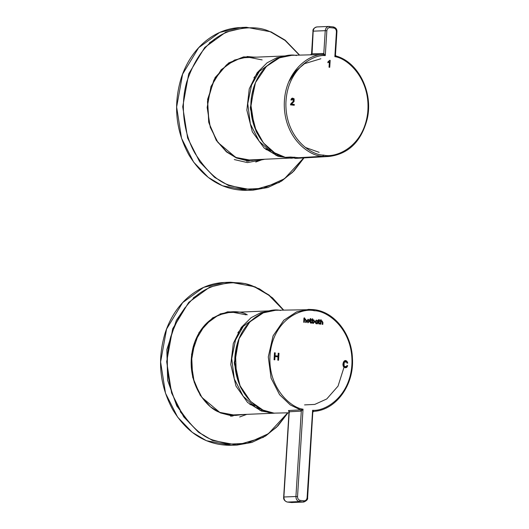 <?xml version="1.0" encoding="UTF-8"?>
<svg xmlns="http://www.w3.org/2000/svg" width="529" height="529" viewBox="0 0 529 529"><rect width="100%" height="100%" fill="white"/><g stroke="black" fill="none" stroke-linecap="round" stroke-linejoin="round"><path stroke-width="0.79" d="M254.376 85.414L250.468 109.073L256.307 131.509L250.468 109.073L254.376 85.414M294.871 157.86L291.049 158.231L278.208 156.366L264.156 148.021L252.326 131.807L246.858 110.158L249.245 88.859L257.173 72.698L267.125 62.779L276.713 57.8L286.156 55.909L276.713 57.8L267.125 62.779L257.173 72.698L249.245 88.859L246.858 110.158L252.326 131.807L264.156 148.021L278.208 156.366L291.049 158.231L294.871 157.86L245.588 160.135M280.079 57.608L277.275 58.455L259.389 71.349L251.559 85.057L247.757 103.631L250.349 123.978L259.23 141.329L271.615 152.398L284.252 157.067L271.615 152.398L259.23 141.329L250.349 123.978L247.757 103.631L251.559 85.057L259.389 71.349L277.275 58.455L280.079 57.608M285.911 157.305L294.501 157.245L285.911 157.305M253.907 77.796L259.316 71.435L253.907 77.796M264.553 148.371L271.37 150.606M278.228 155.5L276.065 155.566M265.895 149.509L268.375 150.269M274.412 413.189L261.544 411.086L247.592 402.476L235.994 386.104L230.783 364.514L233.315 343.433L241.257 327.471L251.149 317.671L260.671 312.738L270.114 310.847L260.671 312.738L251.149 317.671L241.257 327.471L233.315 343.433L230.783 364.514L235.994 386.104L247.592 402.476L261.544 411.086L274.412 413.189M264.037 312.546L261.24 313.393L243.347 326.287L235.517 339.995L231.722 358.569L234.307 378.916L243.188 396.267L255.58 407.337L268.21 412.005L255.58 407.337L243.188 396.267L234.307 378.916L231.722 358.569L235.517 339.995L243.347 326.287L261.24 313.393L264.037 312.546M237.865 332.734L243.28 326.373M252.34 405.207L249.86 404.447L252.34 405.207M251.308 404.434L255.335 405.545M262.186 410.438L260.023 410.504M236.397 375.127L235.425 351.957L236.397 375.127M238.334 340.352L234.433 364.012L240.272 386.454L234.433 364.012L238.334 340.352M236.377 346.925L234.598 363.793L237.772 380.06M312.07 53.608L313.181 31.158L311.76 53.813L323.794 53.489L325.236 30.675L313.188 31.158L311.766 53.813L313.188 31.158L325.236 30.675C325.652 27.905 327.021 26.503 329.342 26.47L329.931 27.601C328.185 27.627 327.16 28.678 326.843 30.755L325.282 55.585C312.93 54.189 286.751 69.299 285.891 103.591C285.567 137.91 311.184 155.374 323.563 155.096L322.829 156.28L329.117 156.465L323.113 156.313L298.634 157.715C301.345 157.946 301.841 158.078 300.128 158.111L294.832 158.416L297.086 158.29L294.832 158.416L294.911 157.225L294.832 158.416L301.153 158.019M334.857 56.663C347.183 58.018 371.279 78.887 367.655 113.133C363.436 147.267 335.677 158.356 323.563 155.096C335.677 158.356 363.436 147.267 367.655 113.133C371.279 78.887 347.183 58.018 334.857 56.663L336.418 31.833C336.365 29.717 335.485 28.447 333.766 28.03L329.931 27.601L333.766 28.03C335.485 28.447 336.365 29.717 336.418 31.833L334.857 56.663L335.28 54.778L334.857 56.663L336.014 56.014L334.857 56.663M329.719 60.306L330.175 60.359L329.732 67.309L329.031 67.229L329.375 61.82L327.901 62.686L327.954 61.867L329.719 60.306L327.954 61.867L327.901 62.686L329.375 61.82L329.031 67.229L329.732 67.309L330.175 60.359L329.719 60.306M291.479 104.14L294.283 104.451L294.236 105.271L290.447 104.848L290.864 103.704L293.297 101.31C293.78 98.672 293.218 98.268 291.611 100.093L290.897 99.915L291.565 98.493L294.15 98.83L294.051 101.548L291.413 104.14L294.283 104.451L291.479 104.14L294.051 101.548L294.15 98.83L292.55 98.11L291.565 98.493L290.897 99.915L291.611 100.093L292.636 98.811L293.297 101.31L290.864 103.704L290.447 104.848L294.236 105.271L294.283 104.451L294.17 105.278L294.217 104.458L291.479 104.14M310.708 54.818L291.638 55.327L279.51 57.826L266.398 66.416L255.474 82.623L250.825 104.484L254.218 126.345L263.435 142.956L274.67 152.841L285.276 157.338L290.566 157.04L298.634 157.715L322.829 156.28C310.093 156.478 284.437 138.909 284.271 104.59C284.496 70.284 310.186 53.806 322.921 54.54L310.602 54.844L311.555 53.773L312.976 31.191C312.685 29.3 313.968 27.878 316.818 26.933L328.959 26.45M300.141 157.88L301.828 157.53M288.715 81.883L295.976 70.84L304.565 63.645L320.872 58.745M305.339 147.432L319.132 152.339M322.829 156.28L323.563 155.096C311.184 155.374 285.567 137.91 285.891 103.591C286.751 69.299 312.93 54.189 325.282 55.585L322.921 54.54C310.186 53.806 284.496 70.284 284.271 104.59C284.437 138.909 310.093 156.478 322.829 156.28M300.128 158.111C301.841 158.078 301.345 157.946 298.634 157.715L290.566 157.04L285.276 157.338C272.521 155.995 247.585 134.571 251.182 99.214C255.368 63.956 283.954 52.272 296.491 55.538M336.418 31.833L335.28 54.778M317.294 26.953C314.98 26.986 313.604 28.387 313.188 31.158L313.188 31.158C313.604 28.387 314.98 26.986 317.294 26.953L316.858 26.933M333.177 26.9L333.766 28.03L333.177 26.9L328.899 26.45M329.931 27.601L329.342 26.47C327.021 26.503 325.652 27.905 325.236 30.675L326.843 30.755C327.16 28.678 328.185 27.627 329.931 27.601M325.236 30.675L323.794 53.489L325.282 55.585L326.843 30.755L325.236 30.675M295.962 158.369L328.978 156.478C348.604 154.025 361.353 141.507 367.232 118.939C373.454 92.555 358.53 62.191 336.1 56.021L336.014 56.014M310.887 54.871L322.921 54.54L323.794 53.489L311.766 53.813L310.887 54.871L311.76 53.813M322.921 54.54L325.282 55.585L323.794 53.489L322.921 54.54M329.653 60.313L330.175 60.359L329.666 67.315L330.109 60.359L329.653 60.313M329.309 61.82L327.835 62.686L329.309 61.82M292.603 98.811L291.552 100.074L292.603 98.811M292.517 98.11L294.084 98.837L293.985 101.555L291.413 104.14L293.985 101.555L294.084 98.837L292.517 98.11M303.93 157.913L292.418 172.461L279.259 182.472L253.226 190.109L228.541 185.527L228.931 185.077L244.18 189.237L263.204 188.35L284.45 178.776L303.692 157.926L284.45 178.776L263.204 188.35L244.18 189.237L228.931 185.077C217.65 181.414 206.409 170.933 195.201 153.635C184.859 136.132 179.377 107.579 186.803 81.75C195.928 54.923 210 38.141 229.024 31.409C246.441 26.298 260.499 26.589 271.218 32.289C260.499 26.589 246.441 26.298 229.024 31.409C210 38.141 195.928 54.923 186.803 81.75C179.377 107.579 184.859 136.132 195.201 153.635C206.409 170.933 217.65 181.414 228.931 185.077L228.541 185.527L214.377 177.155L199.717 161.881L187.623 138.029L182.723 106.759L188.694 73.875L204.749 47.451L225.771 32.17L246.395 27.277L271.073 31.866L285.091 40.118L299.612 55.115M299.381 55.122L285.045 40.416L271.218 32.289L285.045 40.416L299.381 55.122M258.324 159.606L246.091 160.208L236.291 157.536L226.637 151.704L216.751 140.747L209.153 123.535L207.474 101.575L213.881 80.071L226.538 64.836L241.045 57.84L254.026 57.251L247.638 56.934L234.526 60.048L221.162 69.762L210.959 86.564L207.163 107.466L210.278 127.344L217.968 142.506L236.437 157.966L226.452 151.883L216.275 140.357L208.697 122.212L207.613 99.34L215.072 77.591L228.64 62.951L243.552 56.907L256.486 57.145L243.552 56.907L228.64 62.951L215.072 77.591L207.613 99.34L208.697 122.212L216.275 140.357L226.452 151.883L236.437 157.966L247.202 160.756L260.784 159.5L247.202 160.756L236.437 157.966L236.291 157.536L251.983 160.452M240.311 27.534L219.694 32.421L198.666 47.703L182.611 74.133L176.64 107.017L181.546 138.287L193.64 162.138L208.294 177.407L222.464 185.778L247.142 190.367L222.464 185.778L208.294 177.407L193.64 162.138L181.546 138.287L176.64 107.017L182.611 74.133L198.666 47.703L219.694 32.421L240.311 27.534L246.395 27.277L225.771 32.17L204.749 47.451L188.694 73.875L182.723 106.759L187.623 138.029L199.717 161.881L214.377 177.155L228.541 185.527L253.226 190.109L247.142 190.367C222.782 190.5 203.315 178.597 188.747 154.66C175.542 130.121 173.109 104.299 181.454 77.194C185.93 64.002 192.794 53.019 202.045 44.244C213.299 33.83 226.055 28.262 240.311 27.534M250.184 190.156L254.33 189.594M214.556 39.417L209.312 42.948L214.556 39.417M214.959 177.605L220.481 180.68M252.069 57.33L250.706 57.066L252.069 57.33M255.031 160.069L256.36 159.685L255.031 160.069M254.905 159.745L252.538 160.386L254.905 159.745M249.119 161.008L246.653 161.252M248.2 56.953L250.614 57.396M262.84 159.414L255.725 162.033M257.134 159.652L251.387 160.472L257.134 159.652M262.139 59.903L247.043 56.967L252.842 57.297M247.023 56.504L254.766 57.218M271.073 31.866L246.395 27.277M234.287 159.573L247.46 162.601L264.295 159.355M287.888 412.851L276.376 427.406L263.217 437.41L237.184 445.048L212.506 440.465L212.889 440.016L228.138 444.175L247.169 443.289L268.408 433.714L287.657 412.865L268.408 433.714L247.169 443.289L228.138 444.175L212.889 440.016C201.615 436.352 190.367 425.871 179.159 408.573C168.817 391.07 163.335 362.517 170.768 336.689C179.886 309.862 193.964 293.079 212.989 286.348C230.399 281.236 244.464 281.527 255.176 287.227C244.464 281.527 230.399 281.236 212.989 286.348C193.964 293.079 179.886 309.862 170.768 336.689C163.335 362.517 168.817 391.07 179.159 408.573C190.367 425.871 201.615 436.352 212.889 440.016L212.506 440.465L198.335 432.094L183.682 416.819L171.588 392.968L166.681 361.697L172.652 328.813L188.708 302.39L209.735 287.108L230.353 282.215L255.031 286.804L269.056 295.056L283.577 310.054M283.346 310.06L269.003 295.354L255.176 287.227L269.003 295.354L283.346 310.06M244.742 414.438L231.166 415.695L220.395 412.904L210.416 406.821L200.24 395.295L192.655 377.151L191.571 354.278L199.03 332.529L212.598 317.889L227.51 311.846L240.45 312.084L227.51 311.846L212.598 317.889L199.03 332.529L191.571 354.278L192.655 377.151L200.24 395.295L210.416 406.821L220.395 412.904L220.249 412.475L235.941 415.391L242.282 414.544L230.049 415.146L220.249 412.475C207.877 409.4 183.867 382.798 193.316 346.416C203.877 310.497 236 307.792 247.288 314.788M224.276 282.473L203.652 287.359L182.631 302.641L166.575 329.071L160.604 361.955L165.504 393.226L177.599 417.077L192.258 432.345L206.429 440.717L231.107 445.306L206.429 440.717L192.258 432.345L177.599 417.077L165.504 393.226L160.604 361.955L166.575 329.071L182.631 302.641L203.652 287.359L224.276 282.473L230.353 282.215L209.735 287.108L188.708 302.39L172.652 328.813L166.681 361.697L171.588 392.968L183.682 416.819L198.335 432.094L212.506 440.465L237.184 445.048L231.107 445.306C206.74 445.438 187.273 433.535 172.712 409.598C159.5 385.059 157.067 359.237 165.412 332.133C169.895 318.941 176.759 307.957 186.01 299.183C197.264 288.768 210.02 283.2 224.276 282.473M234.142 445.094L238.288 444.532M198.514 294.355L193.27 297.887M198.924 432.543L204.445 435.618M185.104 307.6L176.382 320.29L166.833 349.629L167.653 380.397L176.792 405.941L189.964 423.544L180.217 411.628M236.027 312.269L234.664 312.004L236.027 312.269M238.989 415.007L240.318 414.624L238.989 415.007M238.87 414.683L236.496 415.325L238.87 414.683M233.084 415.946L230.611 416.191M232.158 311.892L234.572 312.335M246.798 414.352L239.683 416.971M237.99 312.189L231.596 311.872L218.49 314.986L205.12 324.7L194.917 341.503L191.121 362.405L194.236 382.282L201.926 397.444L220.395 412.904M241.092 414.591L235.345 415.41L241.092 414.591M219.932 313.975L230.406 311.925M246.097 314.841L231.001 311.905L236.8 312.242M255.031 286.804L230.353 282.215L245.211 283.59L259.501 288.9L272.521 297.867L283.643 310.054M292.001 502.55L287.346 502.061C284.562 501.069 283.332 499.389 283.67 497.035L289.026 411.873L288.609 410.967L289.138 411.139L288.51 410.53L300.565 409.889L301.299 411.126L303.031 409.188C290.705 407.833 266.609 386.964 270.233 352.717C274.452 318.59 302.211 307.501 314.325 310.754L313.75 309.624L308.546 309.392L296.61 311.879L283.789 320.25L273.076 335.895L268.282 356.956L271.113 378.222L279.61 394.733L290.282 404.923L300.565 409.889L303.031 409.188L297.536 496.599C297.582 498.715 298.468 499.978 300.181 500.394L304.023 500.831C305.762 500.804 306.794 499.753 307.111 497.677L312.606 410.266C324.958 411.661 351.137 396.552 351.997 362.259C352.321 327.94 326.704 310.483 314.325 310.754C302.211 307.501 274.452 318.59 270.233 352.717C266.609 386.964 290.705 407.833 303.031 409.188L301.299 411.126L289.244 411.767L283.881 496.995L295.923 496.519L301.299 411.126L295.923 496.519L283.881 496.995C283.947 499.819 285.124 501.512 287.406 502.067L291.545 502.53L303.289 502.014L299.447 501.585L287.406 502.067L299.447 501.585C297.166 501.029 295.989 499.336 295.923 496.519L297.536 496.599L303.031 409.188L300.565 409.889L290.262 404.916L279.583 394.7L271.086 378.142L268.289 356.844L273.129 335.77L283.888 320.157L296.729 311.832L308.658 309.386L313.803 309.63L314.325 310.754C326.704 310.483 352.321 327.94 351.997 362.259C351.137 396.552 324.958 411.661 312.606 410.266L313.657 411.364L312.606 410.266L307.111 497.677C306.794 499.753 305.762 500.804 304.023 500.831L300.181 500.394C298.468 499.978 297.582 498.715 297.536 496.599L295.923 496.519C295.989 499.336 297.166 501.029 299.447 501.585L300.181 500.394L299.447 501.585L303.289 502.014L291.545 502.53L303.785 502.034L303.289 502.014L304.023 500.831L303.289 502.014L303.785 502.034C306.721 500.765 307.997 499.35 307.607 497.776L312.778 412.422M278.228 353.213L278.988 353.299L278.552 360.256L277.791 360.17L277.996 356.896L275.02 356.559L274.809 359.832L274.055 359.746L274.491 352.79L275.252 352.876L275.067 355.733L278.049 356.07L278.228 353.213L278.049 356.07L275.067 355.733L275.252 352.876L274.491 352.79L274.055 359.746L274.809 359.832L275.02 356.559L277.996 356.896L277.791 360.17L278.552 360.256L278.988 353.299L278.228 353.213M319.681 323.953L319.066 324.046L318.405 323.06L318.531 321.103L318.081 321.05L318.623 319.675L319.245 319.542L319.179 320.561L319.966 320.653L319.926 321.262L319.139 321.169L319.027 323.014L319.794 323.378L319.681 323.953L319 324.046L319.681 323.953L319.794 323.378L319.027 323.014L319.139 321.169L319.926 321.262L319.966 320.653L319.179 320.561L319.245 319.542L318.623 319.675L318.081 321.05L318.531 321.103L318.405 323.06L319.066 324.046L319.681 323.953L319.066 324.046M316.355 320.171L314.834 321.784L316.117 323.708L317.01 323.49L316.117 323.708L314.834 321.784L316.355 320.171L317.764 320.422L317.545 323.801L316.051 323.715L317.545 323.801L317.651 322.154L317.479 323.801L317.764 320.422L317.598 321.916L317.764 320.422L316.144 320.164M308.228 319.258L306.701 320.872L307.984 322.796L309.531 321.169L307.984 322.796L306.701 320.872L308.228 319.258L309.531 321.169L307.924 322.796L309.531 321.169L308.017 319.252M305.339 318.934L304.446 319.238L304.598 317.889L303.963 318.022L303.699 322.24L304.32 322.313L304.38 320.329L305.299 319.562L305.749 320.534L305.623 322.459L305.749 320.534L305.299 319.562L304.446 320.323L304.32 322.313L303.699 322.24L303.963 318.022L304.598 317.889L304.512 319.238L305.339 318.934L306.37 320.581L306.245 322.531L305.623 322.459L306.245 322.531L306.37 320.581L305.107 318.927M310.635 323.093L309.981 322.115L310.106 320.151L309.65 320.105L310.192 318.723L310.814 318.59L310.754 319.615L311.535 319.701L311.502 320.31L310.715 320.224L310.596 322.068L311.369 322.425L311.257 323.007L310.635 323.093L311.257 323.007L311.369 322.425L310.596 322.068L310.715 320.224L311.502 320.31L311.535 319.701L310.754 319.615L310.814 318.59L310.192 318.723L309.65 320.105L310.106 320.151L309.981 322.115L310.635 323.093L311.257 323.007M313.214 323.384L314.576 321.811L313.214 323.384L312.441 322.908L311.806 323.153L312.07 318.927L312.699 318.802L312.619 320.151L313.988 320.038L314.576 321.811L313.148 323.384L314.576 321.811L313.988 320.038L312.619 320.151L312.699 318.802L312.07 318.927L311.806 323.153L312.441 322.908L313.393 323.391M321.903 320.799L321.01 321.103L321.163 319.754L320.528 319.886L320.263 324.105L320.885 324.178L320.944 322.194L321.863 321.427L321.01 322.187L320.885 324.178L320.263 324.105L320.528 319.886L321.163 319.754L321.077 321.103L321.903 320.799L322.935 322.445L322.816 324.396L322.187 324.323L322.313 322.399L321.863 321.427L322.313 322.399L322.187 324.323L322.816 324.396L322.935 322.445L321.672 320.792M347.044 363.145L346.561 362.028L344.234 362.14L344.002 366.167L346.336 366.69L346.984 365.466L347.698 365.77L346.746 367.371C340.478 369.672 343.096 357.095 347.064 361.466L347.778 363.02L347.044 363.145L347.778 363.02L347.064 361.466L345.305 360.798L342.871 364.131L345.629 367.774L346.746 367.371L347.698 365.77L346.984 365.466L346.336 366.69L345.523 367.007L344.002 366.167L344.234 362.14L345.344 361.558L346.561 362.028L347.044 363.145M312.996 411.767L313.657 411.364C335.994 410.266 354.311 384.953 352.433 358.199C351.64 333.62 334.235 311.607 313.803 309.63L275.602 310.265L263.283 312.844L249.82 321.89L238.751 339.234L234.79 362.616L239.756 385.304L250.634 401.465L262.959 410.074L273.996 413.142L288.966 412.792M344.002 367.305L338.038 386.117L326.75 398.972L314.755 404.414L304.559 404.903M273.996 413.142C261.485 413.817 233.077 395.103 234.889 357.042C237.858 319.113 268.203 307.018 280.456 310.477M291.433 502.517L287.406 502.067C285.124 501.512 283.947 499.819 283.881 496.995L289.244 411.767L289.508 412.243L289.244 411.767L301.299 411.126L300.565 409.889L288.51 410.53L289.244 411.767L288.51 410.53M304.38 320.329L304.254 322.313L304.38 320.329M305.273 318.934L306.37 320.581L306.179 322.531L306.304 320.581L305.273 318.934M308.162 319.893L308.903 321.123L308.05 322.161L307.336 320.924L308.162 319.893L307.27 320.924L307.984 322.168L308.903 321.123L308.023 319.886M308.096 319.893L307.27 320.924L307.984 322.168L307.27 320.924L308.096 319.893M308.162 319.258L309.465 321.176L308.162 319.258M309.624 319.496L310.146 319.549L309.624 319.496M310.754 318.597L310.688 319.615L311.535 319.701L311.436 320.316L311.469 319.708L310.688 319.615L310.754 318.597M310.834 322.511L310.649 320.224L310.53 322.068L311.303 322.432L311.191 323.007L310.569 323.1L311.191 323.007L311.303 322.432L310.834 322.511L311.303 322.432M311.369 322.425L310.9 322.511M312.632 318.808L312.553 320.151L312.632 318.808M313.287 319.847L313.988 320.038L314.51 321.811L313.922 320.038L313.287 319.847M313.313 320.448L313.955 321.407L313.194 322.763L312.48 322.234L312.566 320.805L313.313 320.448L312.5 320.805L312.414 322.234L313.194 322.763L313.955 321.407L313.313 320.448L312.5 320.805L312.414 322.234L313.241 322.769L312.414 322.234L312.5 320.805L313.188 320.448M317.142 320.356L317.698 320.429L317.142 320.356M315.463 321.837L316.296 320.805L317.03 322.035L316.117 323.08L315.396 321.844L316.183 323.08L317.03 322.035L316.296 320.805L315.463 321.837M316.23 320.805L315.396 321.844L316.117 323.08L315.396 321.844L316.23 320.805M318.048 320.448L318.57 320.495L318.048 320.448M319.179 319.542L319.113 320.567L319.966 320.653L319.86 321.262L319.9 320.653L319.113 320.567L319.179 319.542M319.258 323.464L319.073 321.176L318.961 323.021L319.728 323.378L319.615 323.96L319.728 323.378L319.258 323.464L319.728 323.378M319.794 323.378L319.324 323.457M320.944 322.194L320.819 324.178L320.944 322.194M321.837 320.799L322.935 322.445L322.75 324.396L322.869 322.445L321.837 320.799M278.161 353.22L278.988 353.299L278.485 360.256L278.922 353.306L278.161 353.22M274.954 356.559L274.743 359.832L274.954 356.559M274.425 352.797L275.252 352.876L275.001 355.739L278.049 356.07L275.001 355.739L275.186 352.883L274.425 352.797M345.311 361.565L344.167 362.14L343.936 366.167L345.49 367.007L343.936 366.167L344.167 362.14L345.311 361.565M346.918 365.466L347.698 365.77L346.68 367.371L345.596 367.774L346.68 367.371L347.632 365.777L346.918 365.466M345.272 360.798L346.998 361.472L347.778 363.02L346.978 363.145L347.712 363.026L346.998 361.472L345.272 360.798M257.405 133.758L256.036 131.192L250.296 107.797L255.282 83.079M241.297 57.787L286.189 55.902M225.255 312.725L270.154 310.84M229.546 415.073L274.445 413.195M241.369 388.696L239.994 386.13L234.261 362.735L239.24 338.018M336.1 56.021L335.459 55.095L336.92 31.932C337.152 29.313 335.928 27.64 333.237 26.906L328.859 26.45M253.226 190.109L267.912 187.491L281.706 181.011L293.932 170.986L303.996 157.907M237.184 445.048L251.87 442.429L265.67 435.949L277.897 425.924L287.955 412.845M292.034 502.55L291.486 502.53M313.664 411.364L313.003 412.038"/></g></svg>
